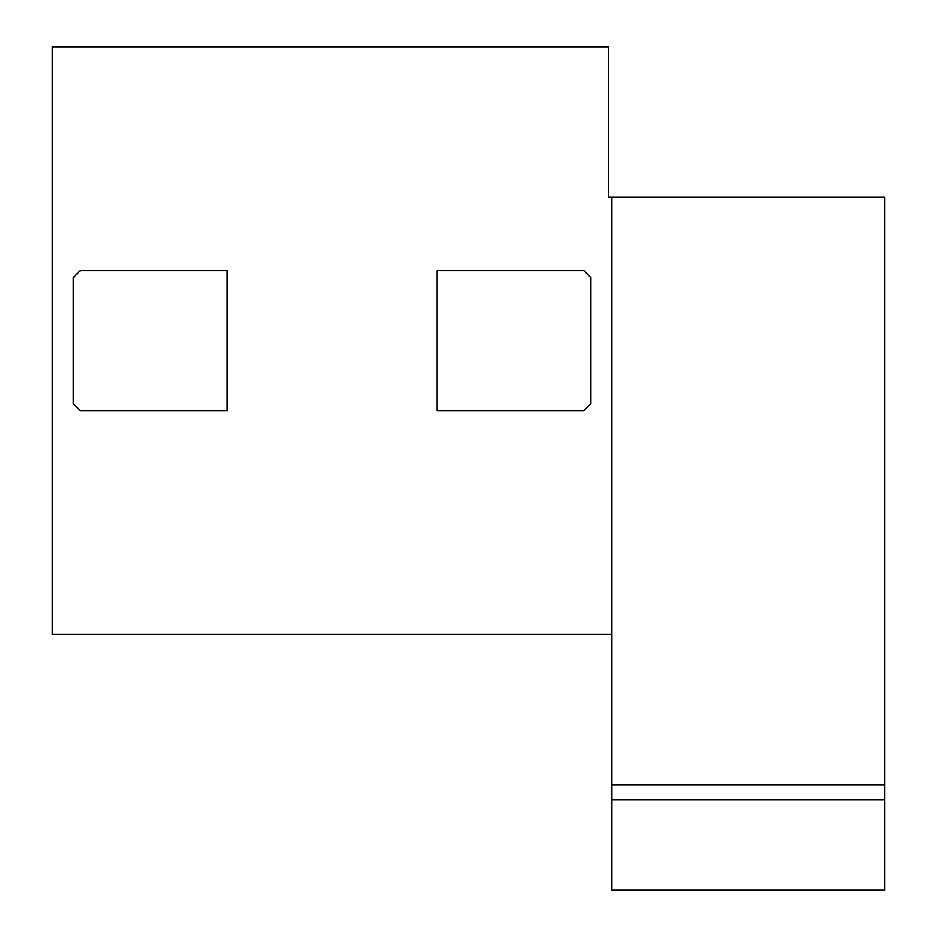 <?xml version="1.0" encoding="UTF-8"?>
<svg xmlns="http://www.w3.org/2000/svg" width="937" height="937" viewBox="0 0 937 937"><rect width="100%" height="100%" fill="white"/><g stroke="black" fill="none" stroke-linecap="round" stroke-linejoin="round"><path stroke-width="1.41" d="M611.896 197.238L611.896 784.784L884.68 784.784L884.68 197.238L608.394 197.238L608.394 46.85L52.32 46.85L52.32 634.408L611.896 634.408M884.68 799.694L884.68 890.15L611.896 890.15L611.896 799.694L884.68 799.694L884.68 784.784M611.896 799.694L611.896 784.784M80.301 270.676L227.187 270.676L227.187 410.57L80.301 410.57L73.297 403.578L73.297 277.68L80.301 270.676M437.029 270.676L583.915 270.676L590.907 277.68L590.907 403.578L583.915 410.57L437.029 410.57L437.029 270.676"/></g></svg>

